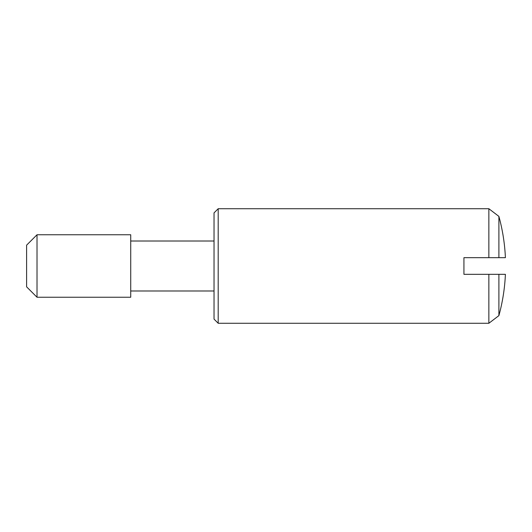 <?xml version="1.0" encoding="UTF-8"?>
<svg xmlns="http://www.w3.org/2000/svg" width="532" height="532" viewBox="0 0 532 532"><rect width="100%" height="100%" fill="white"/><g stroke="black" fill="none" stroke-linecap="round" stroke-linejoin="round"><path stroke-width="0.8" d="M498.896 274.332L505.4 274.332A187.43 187.43 0 0 1 498.896 315.616L488.861 323.27L488.861 274.332L498.896 274.332L498.896 315.616M488.861 274.332L463.937 274.332L463.937 257.668L488.861 257.668L488.861 208.73L218.193 208.73L218.193 323.27L488.861 323.27M488.861 208.73L498.896 216.384A187.43 187.43 0 0 1 505.4 257.668L498.896 257.668L498.896 216.384L498.896 257.668L488.861 257.668M218.193 323.27L214.03 319.107L214.03 212.893L218.193 208.73M130.726 234.765L130.726 297.235L37.014 297.235L37.014 234.765L130.726 234.765M37.014 297.235L26.6 286.828L26.6 245.172L37.014 234.765M214.03 241.009L130.726 241.009M214.03 290.991L130.726 290.991"/></g></svg>
